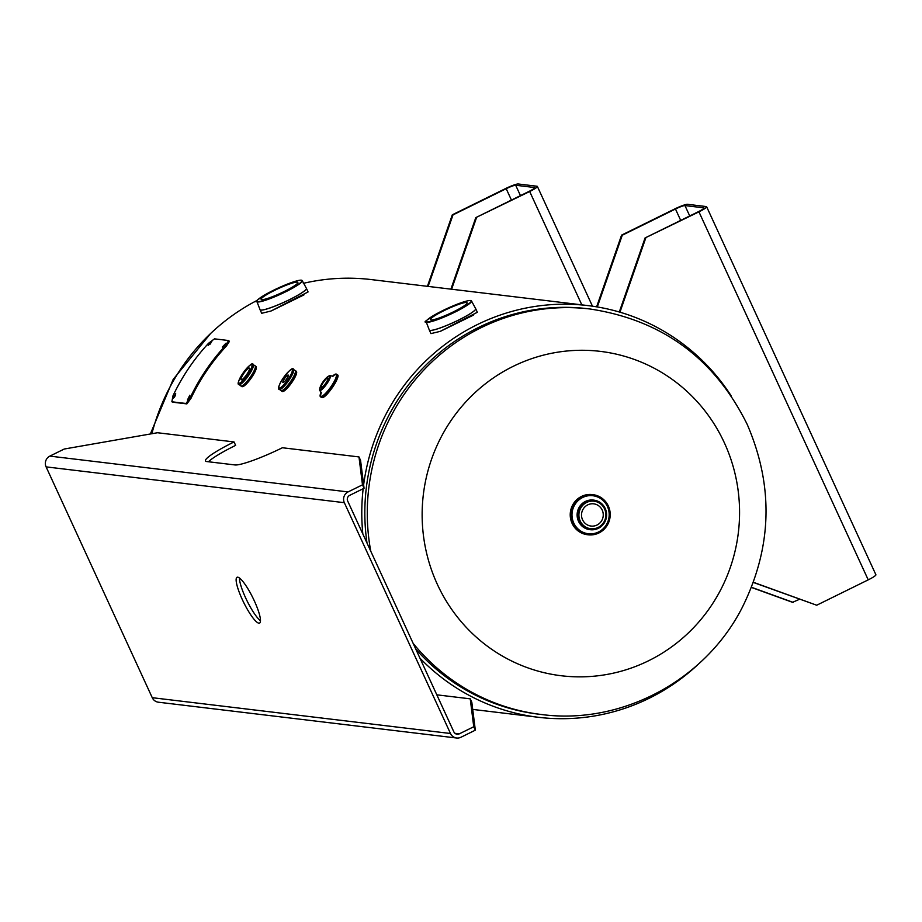 <?xml version="1.0" encoding="UTF-8"?>
<svg xmlns="http://www.w3.org/2000/svg" width="922" height="922" viewBox="0 0 922 922"><rect width="100%" height="100%" fill="white"/><g stroke="black" fill="none" stroke-linecap="round" stroke-linejoin="round"><path stroke-width="1.38" d="M271.84 310.656L303.972 294.879M441.108 330.975L473.24 315.209M367.014 543.058A204.2 198.311 -83.2 0 1 478.587 327.448A204.2 198.311 -83.2 0 1 587.568 308.709L590.022 308.997A204.2 198.311 -83.2 0 0 370.771 551.229M413.137 643.349A204.2 198.311 -83.2 0 0 541.329 714.492L538.874 714.204A204.2 198.311 -83.2 0 1 415.764 649.065M699.337 663.252A207.335 201.353 -83.2 0 1 649.157 698.277L649.157 698.277A207.335 201.353 -83.2 0 1 538.506 717.304A207.335 201.353 -83.2 0 1 419.948 658.158M303.338 283.342A207.335 201.353 -83.2 0 1 371.312 279.585L587.936 305.597A207.335 201.353 -83.2 0 1 731.4 396.195M363.637 484.845A207.335 201.353 -83.2 0 1 477.285 324.625A207.335 201.353 -83.2 0 1 587.936 305.597M151.888 433.72A207.335 201.353 -83.2 0 1 257.273 300.318M362.83 533.965A207.335 201.353 -83.2 0 1 363.153 488.718M648.65 697.193L649.157 698.277L648.65 697.193M648.558 660.774A163.367 158.653 -83.2 0 1 437.305 584.248A163.367 158.653 -83.2 0 1 513.139 366.368A163.367 158.653 -83.2 0 1 724.404 442.883A163.367 158.653 -83.2 0 1 648.558 660.774M306.392 288.332A25.528 3.25 155.3 0 1 306.438 288.402L308.075 291.951L271.022 311.025L261.687 313.284L260.062 309.734A25.528 3.25 155.3 0 1 260.027 309.665M274.698 290.326A20.203 2.57 155.3 0 1 297.852 282.455A20.203 2.57 155.3 0 1 284.276 291.479A20.203 2.57 155.3 0 1 261.133 299.35A20.203 2.57 155.3 0 1 274.698 290.326M475.66 308.663A25.528 3.25 155.3 0 1 475.706 308.732L477.342 312.281L440.29 331.344L430.954 333.614L429.329 330.064A25.528 3.25 155.3 0 1 429.295 329.984M443.966 310.656A20.203 2.57 155.3 0 1 467.12 302.785A20.203 2.57 155.3 0 1 453.543 311.797A20.203 2.57 155.3 0 1 430.401 319.669A20.203 2.57 155.3 0 1 443.966 310.656M602.216 510.108A11.191 10.868 96.8 0 0 583.568 508.46A11.191 10.868 96.8 0 0 591.048 526.059A11.191 10.868 96.8 0 0 602.216 510.108M286.661 378.942A4.598 0.968 -54.8 0 0 288.229 375.058A4.598 0.968 -54.8 0 0 284.495 378.677A4.598 0.968 -54.8 0 0 282.927 382.561A4.598 0.968 -54.8 0 0 286.661 378.942M327.783 378.008A5.739 1.21 -54.8 0 0 323.426 382.307A5.739 1.21 -54.8 0 0 321.294 387.436A5.739 1.21 -54.8 0 0 321.421 387.482A5.739 1.21 -54.8 0 0 325.777 383.172A5.739 1.21 -54.8 0 0 327.921 378.055A5.739 1.21 -54.8 0 0 327.783 378.008M329.419 375.715A9.047 1.913 125.2 0 1 330.03 375.577A9.047 1.913 125.2 0 1 330.249 375.657A9.047 1.913 125.2 0 1 326.884 383.725A9.047 1.913 125.2 0 1 320.015 390.502A9.047 1.913 125.2 0 1 319.807 390.432A9.047 1.913 125.2 0 1 319.588 389.626M246.969 374.171A7.146 1.51 -54.8 0 0 249.401 368.132A7.146 1.51 -54.8 0 0 243.581 373.767A7.146 1.51 -54.8 0 0 241.149 379.806A7.146 1.51 -54.8 0 0 246.969 374.171M751.465 587.441L792.517 602.32L799.674 599.219M619.296 311.993L645.066 237.945L698.945 211.841A11.433 1.452 -24.7 0 0 706.632 206.735A11.433 1.452 -24.7 0 0 706.287 206.563L687.524 204.315A11.433 1.452 -24.7 0 0 674.766 208.937L621.578 235.122L596.615 306.842M751.522 587.302L793.22 602.4M645.066 237.945L698.254 211.76A8.505 1.083 -24.7 0 0 703.97 207.957A8.505 1.083 -24.7 0 0 703.717 207.83L684.954 205.583A8.505 1.083 -24.7 0 0 675.469 209.017L622.269 235.214L597.306 306.945M753.424 582.301L816.708 605.224L868.224 579.857A11.433 1.452 155.3 0 0 875.9 574.752L706.632 206.735M645.757 238.026L619.953 312.189M753.366 582.45L816.708 605.224M622.269 235.214L621.578 235.122M450.904 289.139L475.798 217.627L529.689 191.511A11.433 1.452 -24.7 0 0 537.365 186.417A11.433 1.452 -24.7 0 0 537.019 186.244L518.256 183.985A11.433 1.452 -24.7 0 0 505.498 188.607L452.31 214.803L427.416 286.327M475.798 217.627L528.986 191.43A8.505 1.083 -24.7 0 0 534.702 187.639A8.505 1.083 -24.7 0 0 534.449 187.512L515.686 185.253A8.505 1.083 -24.7 0 0 506.201 188.699L453.002 214.884L428.108 286.408M476.49 217.707L451.596 289.22M453.002 214.884L452.31 214.803M260.477 620.702A25.528 5.152 63.8 0 1 247.027 600.81A25.528 5.152 63.8 0 1 239.466 578.025M258.875 623.18A25.528 5.152 63.8 0 1 242.959 600.96A25.528 5.152 63.8 0 1 237.023 577.287A25.528 5.152 63.8 0 1 237.715 577.184A25.528 5.152 63.8 0 1 253.642 599.404A25.528 5.152 63.8 0 1 259.578 623.088A25.528 5.152 63.8 0 1 258.875 623.18M456.62 738.015L158.388 702.207A8.068 7.837 -83.2 0 1 152.257 697.689L46.1 466.878A8.068 7.837 -83.2 0 1 49.846 456.113L64.252 449.026L157.478 432.741L234.05 441.938A42.539 5.417 -24.7 0 0 205.468 460.919A42.539 5.417 -24.7 0 0 206.735 461.553L234.949 464.942A42.539 5.417 -24.7 0 0 282.409 447.746L358.981 456.932L362.484 484.834L348.078 491.922A8.068 7.837 96.8 0 0 344.332 502.686L450.489 733.497A8.068 7.837 96.8 0 0 460.919 737.266L475.326 730.178L471.822 702.276L470.243 698.841L473.747 726.743L475.326 730.178M358.981 456.932L360.56 460.378L364.063 488.268L349.657 495.368A4.253 4.126 96.8 0 0 347.686 501.038L453.843 731.849A4.253 4.126 96.8 0 0 459.34 733.831L473.747 726.743M234.05 441.938L235.629 445.372A42.539 5.417 -24.7 0 0 208.441 461.761M364.063 488.268L362.484 484.834M470.243 698.841L436.821 694.831M222.375 347.098L225.971 343.238L222.306 347.075M226.051 343.272L226.685 343.952M208.268 345.404L211.864 341.543L208.199 345.381M187.512 400.01L189.794 395.215L187.466 399.998M173.405 398.327L175.687 393.521L173.359 398.304M228.598 340.541L225.729 345.289A205.226 199.302 96.8 0 0 190.116 397.855L185.967 403.479L171.861 401.785L172.99 395.803A205.226 199.302 -83.2 0 1 208.603 343.226L214.492 338.847L228.598 340.541L229.451 341.359L226.443 345.992A204.2 198.311 96.8 0 0 191.004 398.292L186.866 403.894L172.76 402.199M225.729 345.289L226.443 345.992M190.116 397.855L191.004 398.292M185.967 403.479L186.866 403.894M175.641 394.8L174.316 397.486M189.748 396.495L188.422 399.168M210.7 343.526L210.089 344.148M224.807 345.22L224.196 345.842M260.004 309.585A25.516 3.25 -24.7 0 0 289.266 299.742A25.516 3.25 -24.7 0 0 306.358 288.275L302.301 280.761A24.963 3.181 155.3 0 1 285.52 291.871A24.963 3.181 155.3 0 1 256.938 301.632L260.062 309.734A25.528 3.25 155.3 0 0 289.289 299.8A25.528 3.25 155.3 0 0 306.438 288.402L306.358 288.275M273.638 290.2A24.71 3.146 -24.7 0 0 257.768 301.598A24.71 3.146 -24.7 0 0 285.347 291.606A24.71 3.146 -24.7 0 0 301.206 280.207A24.71 3.146 -24.7 0 0 273.638 290.2M429.272 329.915A25.516 3.25 -24.7 0 0 458.534 320.072A25.516 3.25 -24.7 0 0 475.625 308.593L471.568 301.091A24.963 3.181 155.3 0 1 454.788 312.189A24.963 3.181 155.3 0 1 426.206 321.951L429.329 330.064A25.528 3.25 155.3 0 0 458.557 320.118A25.528 3.25 155.3 0 0 475.706 308.732L475.625 308.593M471.568 301.091C470.935 299.051 461.38 302.197 442.894 310.518A24.71 3.146 -24.7 0 0 427.036 321.916A24.71 3.146 -24.7 0 0 454.604 311.924A24.71 3.146 -24.7 0 0 470.474 300.537A24.71 3.146 -24.7 0 0 442.906 310.518C427.935 319.047 422.368 322.85 426.206 321.951M587.441 534.714A20.203 19.627 -83.2 0 1 572.101 523.396A20.203 19.627 -83.2 0 1 573.945 502.916A20.203 19.627 -83.2 0 1 592.258 494.584L592.984 494.676A20.203 19.627 -83.2 0 1 608.336 505.994A20.203 19.627 -83.2 0 1 606.48 526.462A20.203 19.627 -83.2 0 1 588.167 534.806A20.203 19.627 -83.2 0 1 572.816 523.477A20.203 19.627 -83.2 0 1 574.671 503.009A20.203 19.627 -83.2 0 1 592.984 494.676C600.003 495.736 605.12 499.505 608.336 505.994A20.192 19.604 -83.2 0 1 598.954 532.928A20.192 19.604 -83.2 0 1 572.839 523.477A20.192 19.604 -83.2 0 1 582.208 496.543A20.192 19.604 -83.2 0 1 608.324 506.005C612.427 523.581 605.708 533.181 588.167 534.806L587.441 534.714C580.422 533.654 575.305 529.873 572.089 523.385C567.987 505.809 574.717 496.209 592.258 494.584M590.092 529.677A14.89 14.464 -83.2 0 1 579.869 506.213A14.89 14.464 -83.2 0 1 593.641 500.116M573.761 523.016A19.143 18.59 -83.2 0 1 582.646 497.488A19.143 18.59 -83.2 0 1 607.402 506.455A19.143 18.59 -83.2 0 1 598.516 531.994A19.143 18.59 -83.2 0 1 573.761 523.016M605.247 508.529A14.89 14.464 -83.2 0 1 590.357 529.712A14.89 14.464 -83.2 0 1 580.422 506.282A14.89 14.464 -83.2 0 1 605.224 508.483C602.884 503.712 599.104 500.923 593.918 500.139L593.365 500.07M604.567 508.956A13.865 13.473 -83.2 0 1 598.124 527.453A13.865 13.473 -83.2 0 1 580.192 520.953A13.865 13.473 -83.2 0 1 586.634 502.455A13.865 13.473 -83.2 0 1 604.567 508.956M294.913 370.425L295.247 370.54A12.332 2.605 125.2 0 1 291.052 380.959A12.32 2.605 125.2 0 0 294.925 370.437A12.332 2.605 125.2 0 1 295.247 370.54L296.308 371.278A12.332 2.605 125.2 0 1 292.113 381.708A12.332 2.605 125.2 0 1 282.074 391.435C283.826 392.011 287.226 388.819 292.262 381.846A12.078 2.547 125.2 0 1 282.881 391.481M280.807 390.421A12.32 2.605 125.2 0 0 291.041 380.947A12.332 2.605 125.2 0 1 281.014 390.686A12.332 2.605 125.2 0 1 280.795 390.409L282.074 391.435M295.167 370.598A12.24 2.582 125.2 0 1 291.006 380.936A12.24 2.582 125.2 0 1 281.049 390.582L279.331 389.372A12.24 2.582 125.2 0 0 289.289 379.726A12.24 2.582 125.2 0 0 293.45 369.388L295.167 370.598M295.063 370.529A12.251 2.593 125.2 0 1 291.018 380.947A12.251 2.593 125.2 0 1 280.945 390.513M288.24 379.126A11.214 2.374 125.2 0 1 279.366 388.058A11.214 2.374 125.2 0 1 282.927 378.493A11.214 2.374 125.2 0 1 291.79 369.549A11.214 2.374 125.2 0 1 288.24 379.126M296.619 372.027A12.078 2.547 125.2 0 1 292.262 381.846C296.054 375.796 297.403 372.281 296.308 371.278M337.152 374.793A13.83 2.916 125.2 0 1 337.475 374.908A13.83 2.916 125.2 0 1 332.323 387.24A13.83 2.916 125.2 0 1 321.836 397.613A13.83 2.916 125.2 0 1 321.513 397.486L320.453 396.737A13.83 2.916 125.2 0 1 320.13 396.103M337.821 375.715A13.576 2.87 125.2 0 1 332.035 388.001A13.576 2.87 125.2 0 1 322.4 397.543M321.513 397.486L321.951 397.647C326.665 398.281 341.186 375.289 337.475 374.908L336.081 374.032A13.83 2.916 125.2 0 1 336.415 374.159A13.83 2.916 125.2 0 1 331.263 386.491A13.83 2.916 125.2 0 1 320.775 396.863A13.807 2.916 125.2 0 1 321.121 392.173L320.453 396.737A13.83 2.916 125.2 0 0 320.775 396.863A13.807 2.916 125.2 0 0 331.69 385.834A13.807 2.916 125.2 0 0 336.069 374.044L332.335 376.314A13.807 2.916 125.2 0 1 336.069 374.044A13.83 2.916 125.2 0 0 335.7 374.067M332.577 376.303A13.3 2.812 125.2 0 1 335.781 374.47A13.3 2.812 125.2 0 1 331.574 385.822A13.3 2.812 125.2 0 1 321.052 396.414A13.3 2.812 125.2 0 1 321.19 392.403M329.05 376.118A8.021 1.694 125.2 0 1 326.503 382.976A8.021 1.694 125.2 0 1 320.165 389.361A8.021 1.694 125.2 0 1 322.7 382.515A8.021 1.694 125.2 0 1 329.05 376.118M254.979 365.85A12.251 2.593 125.2 0 1 250.934 376.268A12.32 2.605 125.2 0 0 254.841 365.746A12.332 2.605 125.2 0 1 255.164 365.85L256.005 366.449A12.332 2.605 125.2 0 1 251.81 376.868A12.332 2.605 125.2 0 1 241.771 386.595C243.523 387.171 246.923 383.978 251.96 377.006A12.078 2.547 125.2 0 1 242.578 386.641M254.829 365.734L255.164 365.85A12.332 2.605 125.2 0 1 250.968 376.28A12.332 2.605 125.2 0 1 240.93 386.007A12.332 2.605 125.2 0 1 240.711 385.73L241.771 386.595M240.861 385.834A12.251 2.593 125.2 0 0 250.934 376.268A12.32 2.605 125.2 0 1 240.723 385.73M255.083 365.919A12.24 2.582 125.2 0 1 250.922 376.257A12.24 2.582 125.2 0 1 240.965 385.903L239.029 384.532A12.24 2.582 125.2 0 0 248.986 374.897A12.24 2.582 125.2 0 0 253.158 364.547L255.083 365.919M247.937 374.286A11.214 2.374 125.2 0 1 239.063 383.218A11.214 2.374 125.2 0 1 242.624 373.652A11.214 2.374 125.2 0 1 251.487 364.709A11.214 2.374 125.2 0 1 247.937 374.286M256.316 367.187A12.078 2.547 125.2 0 1 251.96 376.994C255.751 370.955 257.1 367.44 256.005 366.449M675.469 209.017L680.701 220.404M698.945 211.841L868.224 579.857M689.725 215.955L684.954 205.583M506.201 188.699L511.433 200.074M529.689 191.511L581.817 304.859M520.457 195.637L515.686 185.253M49.846 456.113L348.078 491.922M459.34 733.831L454.961 733.313M152.257 697.689L450.489 733.497M344.332 502.686L46.1 466.878M472.721 709.41L538.506 717.304M541.329 714.492C621.463 725.188 704.857 680.563 742.014 607.944C772.187 547.507 773.927 486.343 747.223 424.443C714.562 358.474 662.157 320.003 590.022 308.997M150.355 433.985L173.186 379.391L210.481 333.637M302.301 280.761C301.667 278.721 292.113 281.867 273.627 290.2C258.667 298.716 253.101 302.531 256.938 301.632M605.247 508.495C608.278 521.437 603.311 528.513 590.357 529.712L589.815 529.643M293.45 369.388C292.989 367.014 289.462 370.056 282.893 378.493C278.582 385.765 277.395 389.395 279.331 389.372M330.249 375.657L333.038 376.257M321.467 392.334L321.271 393.072L319.807 390.432M330.641 375.934L329.984 375.68C326.273 376.026 318.113 387.079 320.199 390.709M253.158 364.547C252.686 362.173 249.159 365.216 242.59 373.652C238.279 380.924 237.092 384.555 239.029 384.532M592.454 306.196L537.365 186.417"/></g></svg>
